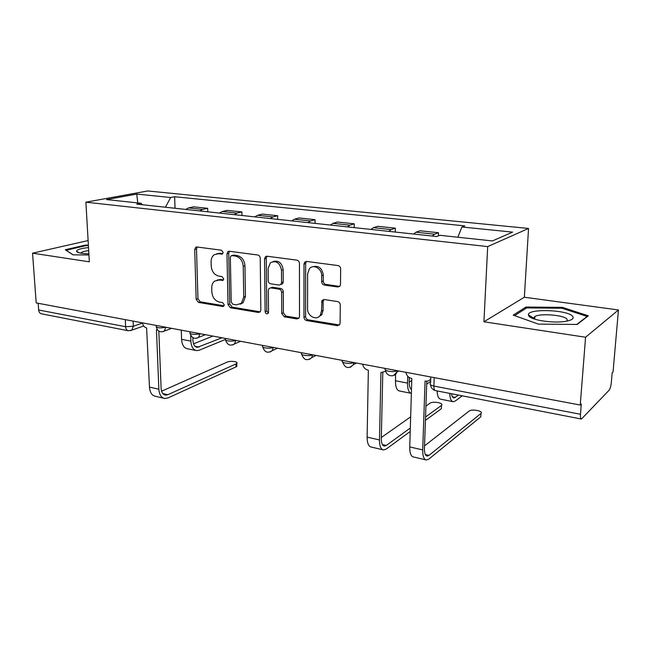 <?xml version="1.0" encoding="UTF-8"?>
<svg xmlns="http://www.w3.org/2000/svg" width="651" height="651" viewBox="0 0 651 651"><rect width="100%" height="100%" fill="white"/><g stroke="black" fill="none" stroke-linecap="round" stroke-linejoin="round"><path stroke-width="0.98" d="M223.122 252.433L221.438 250.212L196.903 246.981L195.788 247.209L194.714 249.496L196.171 299.322L198.49 302.422L222.675 306.475L223.724 306.182L224.253 304.806L222.585 302.593L219.411 302.072C214.944 300.803 212.421 297.45 211.852 292.006L211.746 287.848C211.73 284.91 212.665 282.672 214.545 281.142L218.907 280.052L223.081 280.28L223.692 278.807L222.015 276.594L218.817 276.114C214.317 274.909 211.778 271.548 211.209 266.047L211.103 261.824C211.095 258.602 212.177 256.217 214.325 254.671L218.305 253.776L222.422 254.004L223.122 252.433M337.771 286.993L340.034 285.96L340.497 284.349L340.66 268.977C340.514 267.105 339.619 265.966 337.975 265.567L306.605 261.433L304.725 262.101L304.001 264.086L303.976 317.2C304.131 318.982 304.985 320.097 306.54 320.528L337.389 325.703L339.749 324.556L340.091 323.181L340.278 304.993C340.139 303.154 339.252 302.015 337.625 301.584L324.19 299.525L322.025 300.461L321.496 311.04L320.3 315.206C316.85 321.081 307.248 316.191 307.581 308.81L307.63 273.778L309.437 268.66C313.343 263.72 322.001 268.668 321.675 275.731L321.651 281.663C321.797 283.502 322.676 284.625 324.279 285.04L337.771 286.993L339.684 286.383M487.697 246.591L483.921 321.781L585.574 337.234L580.244 405.028L36.196 302.918L32.55 253.182L89.35 261.816L85.891 202.176L487.697 246.591L528.547 228.452L147.704 190.971L85.891 202.176M260.237 258.244C260.066 256.453 259.236 255.371 257.747 254.997L229.274 251.245L227.98 251.555L226.971 253.8L228.013 304.603L230.397 307.768L258.447 312.472L260.188 311.886L260.831 310.039L260.237 258.244M267.008 256.217L296.88 260.148C298.443 260.538 299.305 261.645 299.46 263.476L299.509 316.451L298.996 318.111L296.97 318.925L284.251 316.801L281.745 313.513L281.623 292.429C281.46 290.639 280.622 289.549 279.1 289.142L270.767 287.88L269.042 288.442L268.326 290.395L268.529 312.171L268.09 313.44C266.593 314.287 265.6 313.676 265.103 311.601L264.558 258.821L265.453 256.665L267.008 256.217M585.574 337.234L618.45 309.974L613.047 371.949L612.176 372.828L611.354 382.316C610.931 386.116 610.166 388.761 609.067 390.25L581.441 419.049C580.611 418.918 580.293 417.324 580.48 414.272L581.294 403.97L580.244 405.028M618.45 309.974L524.348 297.222L528.547 228.452M127.97 330.684L41.656 313.863C39.931 313.546 38.938 312.252 38.661 309.982L125.635 326.721L133.357 326.249L142.414 323.108M38.173 303.285L38.661 309.982M88.121 240.561L32.55 253.182M199.824 210.94L202.656 209.419L188.57 207.913L185.714 209.419M188.57 207.913L193.648 206.831L207.677 208.312L207.767 211.795M202.656 209.419L207.677 208.312M241.952 215.489L241.895 211.933L227.24 210.379L222.292 211.518L219.493 213.064M234.238 214.659L237.005 213.089L241.895 211.933M277.684 219.354L277.66 215.717L262.337 214.098L257.527 215.286L254.801 216.881M270.23 218.549L272.915 216.929L277.66 215.717M315.068 223.391L315.084 219.68L299.045 217.979L294.39 219.224L291.746 220.868M307.899 222.618L310.503 220.941L315.084 219.68M354.217 227.622L354.274 223.822L337.47 222.048L332.995 223.35L330.439 225.051M321.399 315.174L321.399 314.734M347.374 226.882L349.88 225.156L354.274 223.822M395.263 232.057L395.36 228.167L377.735 226.304L373.462 227.671L371.013 229.437M388.777 231.357L391.186 229.567L395.36 228.167M438.375 235.874L438.497 232.732L419.985 230.78L415.94 232.212L413.605 234.043M432.272 236.053L434.551 234.205L438.497 232.732M142.268 204.723L141.088 203.283L106.569 199.58L136.743 194.071L170.668 197.505L165.427 207.221M457.913 237.233L461.868 226.987L464.79 225.881L174.631 196.732L170.668 197.505M461.868 226.987L512.622 232.122L492.416 240.935L439.881 235.304L436.642 236.525L136.767 204.129L141.088 203.283M88.381 245.093L85.427 245.069L65.295 249.74L72.961 254.842L88.951 254.964M483.921 321.781L524.348 297.222M588.333 315.808L562.366 307.362L525.967 307.036L513.208 315.125L538.344 324.1L577.152 324.458L588.333 315.808M175.029 208.263L174.631 196.732M136.743 194.071L137.768 202.925M85.468 245.761L85.427 245.069M562.293 308.338L562.366 307.362M525.878 308.419L525.967 307.036M222.788 253.63L220.079 253.272L216.816 253.76M217.141 280.044L220.665 279.482L223.423 279.897M197.204 247.022L196.512 249.007L197.945 298.719L200.256 301.812L224.034 305.783M229.461 251.27L228.729 253.288L229.738 303.968L232.122 307.134L260.237 311.829M231.968 255.615L231.032 255.843L230.34 257.397L231.219 302.072L232.895 304.294L236.305 304.863L241.391 303.317L243.734 297.092L243.238 266.324C242.677 260.677 240.064 257.259 235.418 256.079L231.968 255.615L233.717 255.094L231.837 255.599M240.203 304.204L243.108 302.691L245.443 296.474L243.734 297.092M233.717 255.094L237.159 255.558C241.806 256.738 244.41 260.14 244.963 265.779L245.443 296.474M270.645 287.864L272.452 287.27L280.768 288.523C282.29 288.93 283.128 290.02 283.291 291.803L283.397 312.838L285.903 316.117L298.874 318.266M267.056 256.225L266.267 258.284L266.78 310.942L268.293 313.155M281.501 270.287C279.865 262.63 276.162 260.14 270.377 262.809L268.122 268.424L268.228 280.565C268.399 282.339 269.229 283.429 270.735 283.828L279.076 285.065L280.866 284.454L281.566 282.518L281.501 270.287L283.169 269.717C281.997 262.898 278.661 260.164 273.176 261.507M280.841 284.479L282.534 283.852L283.234 281.924L281.566 282.518M283.169 269.717L283.234 281.924M312.74 266.755C318.567 265.274 322.082 268.066 323.287 275.129L323.254 281.053C323.401 282.884 324.279 284.007 325.882 284.422L339.35 286.359M318.534 316.972L321.903 314.514L323.091 310.356L321.496 311.04M323.873 299.501L323.14 301.429L323.091 310.356M306.499 261.417L305.644 263.525L305.596 316.508C305.75 318.29 306.597 319.397 308.151 319.828L339.431 325.004M181.279 330.147L181.588 339.326C182.003 344.965 183.973 348.114 187.504 348.79L195.821 350.441M190.678 335.192L190.865 341.124C191.264 346.788 193.209 349.953 196.716 350.62L199.198 350.222L225.336 339.488M221.975 337.788L197.286 347.365C194.673 346.877 193.225 344.517 192.932 340.31L192.851 337.657M212.926 336.087L193.559 343.818M236.818 365.374L236.834 366.342L236.02 366.887L235.963 363.933L236.777 363.396C238.681 361.622 230.34 360.548 227.085 362.135L161.586 391.202M142.366 322.847C142.992 325.622 144.408 327.323 146.613 327.949L149.47 387.076C149.909 392.512 151.895 395.58 155.443 396.296L163.71 398.241M235.963 363.933L167.836 394.734L165.492 395.141C162.872 394.612 161.407 392.317 161.098 388.256L158.82 331.123M157.485 329.943L156.46 329.829L158.86 389.241C159.283 394.701 161.253 397.785 164.776 398.493L167.958 397.94L236.02 366.887M88.528 247.583C82.653 248.194 78.82 249.105 77.03 250.326L76.533 251.392C77.477 252.808 81.595 253.605 88.886 253.792M88.699 250.643C84.931 251.107 82.433 251.75 81.22 252.572L80.765 253.141M73.107 254.85L66.199 250.244L85.696 245.712L88.414 245.728M528.791 315.914C531.078 320.276 554.742 323.653 566.59 321.171C572.205 320.015 574.206 318.396 572.611 316.313C567.705 309.656 527.302 308.387 528.417 314.881L528.791 315.914M567.078 321.081L567.07 319.21C564.173 315.019 540.135 313.082 534.853 316.549L533.617 318.111L533.901 318.876M514.591 315.621L526.675 307.915L561.968 308.232L587.112 316.443L576.745 324.458M395.629 374.358L395.458 380.754C395.474 387.093 396.858 390.51 399.624 391.023L410.887 393.269M407.738 376.262L407.534 383.089C407.51 389.274 408.787 392.708 411.375 393.383M411.497 389.51C409.927 388.557 409.162 386.059 409.21 382.023L409.341 377.613M411.774 380.501L409.202 382.137M426.69 384.082L430.637 381.47M441.443 407.29L441.516 405.378C444.324 403.034 432.882 400.943 429.985 403.246L425.925 406.11M362.68 364.194C363.307 367.367 365.056 369.345 367.945 370.134L368.36 370.207L367.115 437.114C367.172 443.233 368.596 446.562 371.404 447.082L382.804 449.768M410.309 428.024L386.271 445.455L384.399 446.098C382.349 445.715 381.315 443.233 381.299 438.66L382.788 372.763M385.774 371.249L380.949 372.608L379.468 439.954C379.492 446.114 380.884 449.45 383.634 449.955L386.189 449.068L410.203 431.507M425.42 420.367L441.191 408.836M441.321 405.54L425.542 416.982M410.651 416.86L381.323 437.513M458.564 395.108L454.007 397.924C452.73 397.81 451.884 396.41 451.468 393.725M449.727 393.383C449.971 398.64 451.184 401.423 453.365 401.724L455.212 401.049L462.291 395.832M437.081 390.917C437.35 396.15 438.603 398.917 440.833 399.234L452.722 401.602M480.861 415.387L480.959 413.475C483.937 411.033 471.796 408.698 469.021 411.155L424.533 445.87M405.931 372.315C406.541 375.562 408.372 377.596 411.408 378.418L411.831 378.5L409.731 446.912C409.691 453.161 410.984 456.53 413.605 457.01L425.681 459.842M430.71 379.46L430.108 379.736M480.861 413.556L428.985 455.366L427.219 456.066C425.315 455.724 424.387 453.21 424.436 448.531L426.796 381.201M430.734 378.939C429.497 380.729 427.756 381.445 425.518 381.104L425.079 381.022L422.702 449.898C422.637 456.188 423.882 459.565 426.454 460.029L428.846 459.069L480.69 416.917M133.113 321.106L133.357 326.249L131.803 330.155L130.672 330.643M391.186 229.567L373.462 227.671M349.88 225.156L332.995 223.35M310.503 220.941L294.39 219.224M272.915 216.929L257.527 215.286M237.005 213.089L222.292 211.518M434.551 234.205L415.94 232.212M156.232 325.443L156.256 326.151C156.582 327.966 159.747 328.332 165.745 327.233M165.818 327.241L164.312 331.082L162.986 331.685M190.157 331.815L190.173 332.441C187.936 334.077 196.333 335.119 199.93 333.646M225.645 338.471L225.661 339.025C223.236 340.75 232.122 341.946 235.703 340.359M262.809 345.453L262.817 345.909C260.205 347.732 269.62 349.099 273.176 347.398M301.771 352.761L301.771 353.127C298.964 355.047 308.965 356.602 312.48 354.771M342.654 360.434L342.654 360.695C339.627 362.721 350.295 364.487 353.745 362.517M385.612 368.499L385.612 368.653C382.357 370.777 393.757 372.787 397.118 370.655M200.003 333.662L198.62 337.373L197.041 338.17M235.776 340.375L234.555 343.891L232.692 344.949M273.249 347.406L272.248 350.62L270.035 352.053M312.545 354.787L311.805 357.57L309.209 359.49M353.802 362.526L353.338 364.706L350.344 367.302M397.175 370.671L396.972 372.055L393.603 375.505M125.285 319.641L125.635 326.721C125.855 329.121 126.782 330.472 128.418 330.773L131.803 330.155L143.708 325.972M434.201 377.621L433.883 386.059L580.48 414.272M430.799 376.978L430.58 383.146C429.416 384.302 430.523 385.278 433.883 386.059C433.851 388.899 434.412 390.429 435.576 390.624L581.213 419.008M220.079 253.272L218.305 253.776M223.203 280.174L222.105 280.532M220.665 279.482L218.907 280.052M223.854 306.051L222.675 306.475M200.256 301.812L198.49 302.422M197.945 298.719L196.171 299.322M196.512 249.007L194.714 249.496M222.528 253.923L221.527 254.207M260.131 311.813L258.447 312.472M232.122 307.134L230.397 307.768M229.738 303.968L228.013 304.603M228.729 253.288L226.971 253.8M244.963 265.779L243.238 266.324M237.159 255.558L235.418 256.079M298.597 318.233L296.97 318.925M285.903 316.117L284.251 316.801M283.397 312.838L281.745 313.513M283.291 291.803L281.623 292.429M280.768 288.523L279.1 289.142M272.452 287.27L270.767 287.88M266.78 310.942L265.103 311.601M266.267 258.284L264.558 258.821M325.882 284.422L324.279 285.04M323.254 281.053L321.651 281.663M323.287 275.129L321.675 275.731M323.14 301.429L321.537 302.088M338.959 324.979L337.389 325.703M308.151 319.828L306.54 320.528M305.596 316.508L303.976 317.2M305.644 263.525L304.001 264.086M181.588 339.326L190.865 341.124M195.048 346.275L199.108 347.081M158.86 389.241L149.47 387.076M167.836 394.734L162.807 393.57M395.458 380.754L407.534 383.089M410.521 388.623L411.513 388.818M379.468 439.954L367.115 437.114M386.271 445.455L382.357 444.543M452.453 396.858L455.366 397.435M422.702 449.898L409.731 446.912M428.985 455.366L425.339 454.52M156.289 327.095C157.591 331.408 160.26 332.734 164.312 331.082L171.726 328.356M190.206 333.475C191.622 338.048 194.421 339.35 198.62 337.373L205.456 334.687M225.677 340.139C227.248 345.03 230.21 346.275 234.555 343.891L240.691 341.295M262.825 347.121C264.607 352.378 267.74 353.55 272.248 350.62L277.529 348.212M301.771 354.429C303.822 360.125 307.166 361.175 311.805 357.57L316.069 355.446M342.638 362.094C345.063 368.303 348.627 369.174 353.338 364.706L356.439 363.022M385.579 370.142C385.848 376.457 394.913 378.019 396.972 372.055L398.77 370.964M430.531 384.757C430.938 387.727 432.492 389.656 435.202 390.543M196.667 246.965L195.788 247.209M229.095 251.229L227.98 251.555M243.108 302.691L241.391 303.317M282.534 283.852L280.866 284.454M266.926 256.209L265.453 256.665M321.903 314.514L320.3 315.206M323.628 299.802L322.025 300.461M306.369 261.547L304.725 262.101M196.626 347.235L197.286 347.365M236.834 366.342L236.777 363.396M165.492 395.141L164.711 394.954M79.764 252.946L76.533 251.392M81.261 253.223L81.22 252.572M534.691 319.136L534.853 316.549M533.617 318.111L528.417 314.881M441.386 408.673L441.516 405.378M384.399 446.098L383.789 445.959M453.535 397.834L454.007 397.924M480.788 416.835L480.959 413.475M427.219 456.066L426.649 455.936"/></g></svg>
